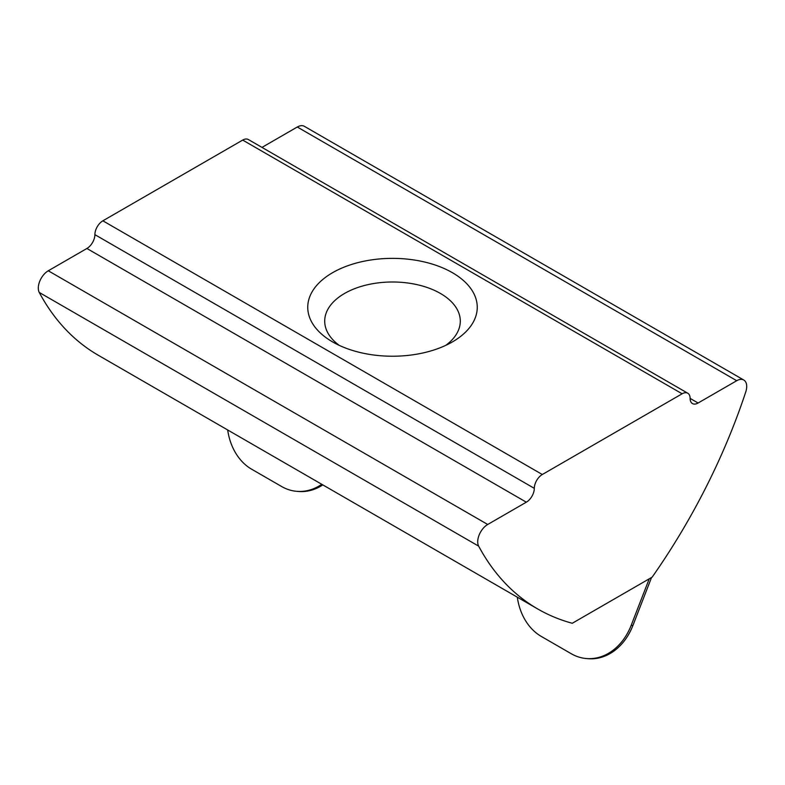 <?xml version="1.0" encoding="UTF-8"?>
<svg xmlns="http://www.w3.org/2000/svg" width="785" height="785" viewBox="0 0 785 785"><rect width="100%" height="100%" fill="white"/><g stroke="black" fill="none" stroke-linecap="round" stroke-linejoin="round"><path stroke-width="1.18" d="M652.158 577.142A423.714 244.626 120 0 0 745.75 391.96A14.12 8.154 120 0 0 743.778 380.018A14.12 8.154 120 0 0 736.722 380.715L698.101 403.009A11.294 6.525 -60 0 1 692.448 403.568A11.294 6.525 -60 0 1 690.113 398.397A11.294 6.525 120 0 0 687.768 393.226A11.294 6.525 120 0 0 682.126 393.785L542.307 474.513A11.294 6.525 120 0 0 534.31 488.349A11.294 6.525 -60 0 1 526.323 502.184L487.711 524.478A14.12 8.154 120 0 0 478.673 546.154A423.714 244.626 120 0 0 537.754 608.983A423.714 244.626 120 0 0 572.265 623.27L652.158 577.142M339.238 345.351A67.795 39.142 180 0 1 324.705 321.134A67.795 39.142 180 0 1 392.5 281.992A67.795 39.142 180 0 1 460.295 321.134A67.795 39.142 180 0 1 445.762 345.351M332.575 341.897A84.741 48.925 0 0 0 452.425 341.897A84.741 48.925 0 0 0 452.425 272.699A84.741 48.925 0 0 0 332.575 272.699A84.741 48.925 0 0 0 332.575 341.897M537.754 608.983L98.331 355.291A423.714 244.626 120 0 1 39.25 292.452A14.12 8.154 120 0 1 48.278 270.786L86.9 248.482A11.294 6.525 120 0 0 94.887 234.646A11.294 6.525 120 0 1 102.874 220.811L242.693 140.083L682.126 393.785M227.679 429.964A56.491 44.559 -84.9 0 0 251.681 469.234L281.648 486.523A56.491 44.559 -84.9 0 0 296.593 491.322A56.491 44.559 -84.9 0 0 321.752 484.276M322.812 484.885A56.491 44.559 95.1 0 1 298.32 491.469L296.593 491.322M517.305 597.179A56.491 44.559 -84.9 0 0 541.307 636.439L571.264 653.738A56.491 44.559 -84.9 0 0 586.218 658.527A56.491 44.559 -84.9 0 0 631.189 625.321L649.224 578.839M651.53 577.505L632.916 625.478A56.491 44.559 95.1 0 1 587.945 658.684L586.218 658.527M687.768 393.226L248.345 139.524A11.294 6.525 120 0 0 242.693 140.083M743.778 380.018L304.354 126.316A14.12 8.154 120 0 0 297.289 127.013L261.984 147.403M102.874 220.811L542.307 474.513M39.25 292.452L478.673 546.154M632.916 625.478L631.189 625.321M48.278 270.786L487.711 524.478M86.9 248.482L526.323 502.184M94.887 234.646L534.31 488.349M690.113 398.397L698.101 403.009M297.289 127.013L736.722 380.715"/></g></svg>
